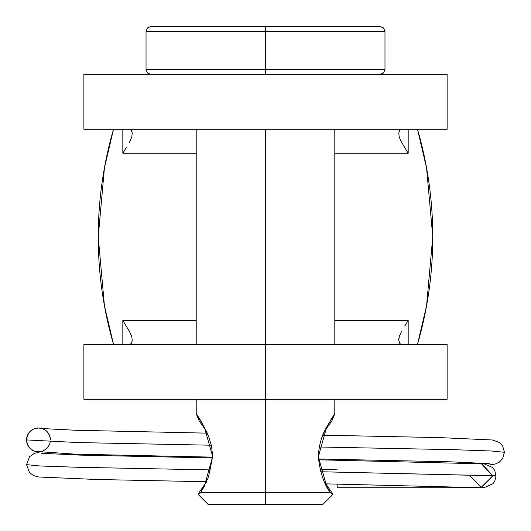 <?xml version="1.0" encoding="UTF-8"?>
<svg xmlns="http://www.w3.org/2000/svg" width="531" height="531" viewBox="0 0 531 531"><rect width="100%" height="100%" fill="white"/><g stroke="black" fill="none" stroke-linecap="round" stroke-linejoin="round"><path stroke-width="0.8" d="M86.294 399.312L447.122 399.312L447.122 344.353L83.885 344.353L83.885 399.312L265.507 399.312L265.507 344.353L265.507 399.312L446.863 399.312M432.772 236.826A386.223 386.223 0 0 0 417.499 129.298L426.572 167.922L432.772 236.826A386.223 386.223 0 0 1 417.499 344.353L426.572 305.73L432.772 236.673M427.422 300.858L423.453 321.149M423.453 152.503L427.422 172.794M98.242 236.819L104.434 167.922L113.508 129.298A386.223 386.223 0 0 0 113.508 344.353L104.434 305.73L98.242 236.979M103.585 172.794L107.554 152.503M132.232 132.929L131.25 130.248L130.155 129.298L131.27 130.281M447.122 74.34L83.885 74.34L83.885 129.298L447.122 129.298L447.122 74.34M399.743 130.281L398.754 133.009L399.259 137.21L401.582 142.255L408.186 153.194L408.186 129.298L408.186 153.194L334.802 153.194L408.186 153.194L401.582 142.255L399.259 137.21L398.774 132.929M399.763 130.248L400.852 129.298L399.763 130.248M444.719 74.34L84.15 74.34M444.719 129.298L84.15 129.298M122.827 320.458L122.827 344.353L122.827 320.458L129.431 331.397L131.748 336.442L132.259 340.643L131.748 336.442L129.431 331.397L122.827 320.458L196.211 320.458L122.827 320.458M122.827 129.298L122.827 153.194L196.211 153.194L122.827 153.194L122.827 129.298M408.186 344.353L408.186 320.458L334.802 320.458L408.186 320.458L408.186 344.353M107.554 321.149L103.585 300.858M132.232 340.723L131.25 343.404L130.155 344.353L131.27 343.371M399.743 343.371L398.628 339.575L399.259 336.442L398.774 340.723M399.763 343.404L400.852 344.353L399.763 343.404M86.294 344.353L446.863 344.353M126.298 147.645L122.827 153.194L126.298 147.645M131.748 137.21L129.431 142.255L131.748 137.21L132.259 133.009L131.748 137.21M404.708 326.007L408.186 320.458L404.708 326.007M399.259 336.442L401.582 331.397L399.259 336.442M331.988 494.162L330.236 492.502L265.507 492.502L265.507 399.312L265.507 492.502L200.771 492.502L265.507 492.502L265.507 504.45L322.855 504.45L208.159 504.45L265.507 504.45L265.507 492.502L330.236 492.502C323.996 484.212 320.027 472.298 318.328 456.76L326.638 486.144L330.236 492.502L332.731 494.567L331.888 492.502L324.746 482.354M198.056 416.377L203.745 426.008L208.65 436.522L211.537 446.047L212.679 456.56L204.362 427.163L196.211 413.695L199.125 420.817L206.201 430.867M196.211 399.312L196.211 413.695L200.811 420.817M206.227 430.9L207.243 433.143M380.203 74.34L383.581 72.939L384.982 69.561L265.507 69.561L384.982 69.561L384.982 31.329L383.581 27.951L380.203 26.55L265.507 26.55L265.507 31.329L384.982 31.329L146.032 31.329L265.507 31.329L265.507 74.34L265.507 69.561L146.032 69.561L265.507 69.561L265.507 26.55L150.811 26.55L377.999 26.55M199.019 494.162L200.771 492.502L199.019 494.162M265.507 344.353L265.507 129.298L265.507 344.353M208.384 477.469L200.771 492.502L204.375 486.144L212.679 456.56L208.384 477.469M489.323 463.669L451.788 461.851L318.394 458.983L318.447 459.806L481.942 463.842L492.761 475.776L495.967 475.776L320.651 471.747L492.761 475.776L480.847 487.71L325.695 483.841M327.202 426.121L334.802 413.695L326.651 427.163L318.328 456.76C318.846 445.19 321.806 434.975 327.202 426.121M206.26 482.36L199.125 492.502L206.546 481.75L96.443 479.48L38.717 476.991L33.679 475.657L29.477 472.504L26.563 464.652L39.838 465.972L78.21 467.287L210.867 469.922L78.21 467.287L39.838 465.972L26.563 464.652L29.557 456.713L34.276 453.394L39.035 452.273M35.026 451.363L74.931 454.144L212.672 457.138L212.659 457.961M324.806 430.867L331.888 420.817L324.799 430.873L322.928 435.174L439.927 437.61L492.549 439.993L499.372 442.476L502.671 446.013L504.443 452.293L491.115 450.972L452.551 449.651L319.323 447.009L452.551 449.651L491.115 450.972L504.443 452.293L502.598 458.691L499.233 462.209L495.151 464.081L489.104 464.97M330.196 420.817L334.802 413.695L334.802 399.312M337.192 487.723L337.192 484.046L337.192 487.723L430.429 487.723L430.429 485.984L430.429 487.723L484.02 487.723L492.96 483.701L494.938 480.628L495.967 475.776L494.792 470.619L492.688 467.559L484.013 463.828L481.425 463.828L492.761 475.776L481.365 487.723L470.035 475.776M35.736 451.556A11.947 11.947 0 0 1 26.557 439.933L78.349 442.575L211.298 445.21L78.349 442.575L26.557 439.933A11.947 11.947 0 0 1 41.352 428.331M26.557 439.933A11.947 11.947 0 0 1 38.504 427.986A11.947 11.947 0 0 1 50.452 439.933L49.542 435.36L46.947 431.484L43.077 428.895L38.504 427.986L33.931 428.895L30.055 431.484L27.466 435.36L26.557 439.933L27.466 444.507L30.055 448.383L33.931 450.972M50.319 441.699L49.542 444.507L46.947 448.383L43.077 450.972L38.504 451.881M326.213 485.334L326.651 486.164M150.811 26.55L147.432 27.951L146.032 31.329L146.032 69.561L147.432 72.939L150.811 74.34M208.159 504.45L198.275 494.567L199.125 492.502M196.211 129.298L196.211 344.353M334.802 129.298L334.802 344.353M204.355 486.164L204.959 485.015M326.187 428.039L326.651 427.156M331.888 420.817L334.802 413.695M322.855 504.45L332.731 494.567M481.683 463.828L482.686 463.902M41.677 453.275L79.205 455.094L212.646 457.961M207.236 433.143L75.654 430.263L42.082 428.537M320.027 469.464L337.192 469.158M482.659 487.644L481.378 487.723"/></g></svg>
